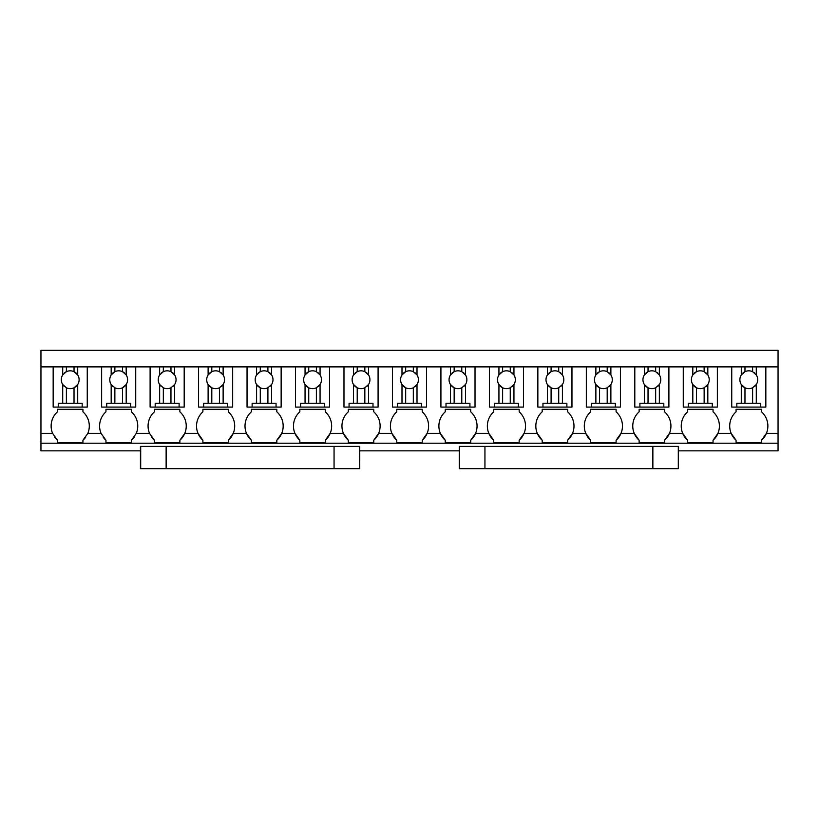 <?xml version="1.0" encoding="UTF-8"?>
<svg xmlns="http://www.w3.org/2000/svg" width="819" height="819" viewBox="0 0 819 819"><rect width="100%" height="100%" fill="white"/><g stroke="black" fill="none" stroke-linecap="round" stroke-linejoin="round"><path stroke-width="1.23" d="M678.562 450.849L778.05 450.849L778.05 443.212L40.95 443.212L40.95 450.849L140.438 450.849M359.756 450.849L459.244 450.849M736.066 409.275L761.516 409.275L736.066 409.275L736.066 411.814A19.083 19.083 0 0 0 731.162 433.353L717.946 433.353L713.042 440.264A19.083 19.083 0 0 0 713.042 411.814L713.042 409.275L687.602 409.275L713.042 409.275M687.602 409.275L687.602 411.814A19.083 19.083 0 0 0 682.698 433.353L687.602 440.264L687.602 442.803L713.042 442.803L713.042 440.264M687.602 440.264A19.083 19.083 0 0 1 682.698 433.353L669.471 433.353L664.567 440.264A19.083 19.083 0 0 0 664.567 411.814L664.567 409.275L639.127 409.275L664.567 409.275M639.127 409.275L639.127 411.814A19.083 19.083 0 0 0 634.223 433.353L639.127 440.264L639.127 442.803L664.567 442.803L664.567 440.264M639.127 440.264A19.083 19.083 0 0 1 634.223 433.353L621.007 433.353L616.103 440.264A19.083 19.083 0 0 0 616.103 411.814L616.103 409.275L590.663 409.275L616.103 409.275M590.663 409.275L590.663 411.814A19.083 19.083 0 0 0 585.759 433.353L590.663 440.264L590.663 442.803L616.103 442.803L616.103 440.264M590.663 440.264A19.083 19.083 0 0 1 585.759 433.353L572.532 433.353L567.628 440.264A19.083 19.083 0 0 0 567.628 411.814L567.628 409.275L542.188 409.275L567.628 409.275M542.188 409.275L542.188 411.814A19.083 19.083 0 0 0 537.284 433.353L542.188 440.264L542.188 442.803L567.628 442.803L567.628 440.264M542.188 440.264A19.083 19.083 0 0 1 537.284 433.353L524.068 433.353L519.164 440.264A19.083 19.083 0 0 0 519.164 411.814L519.164 409.275L493.714 409.275L519.164 409.275M493.714 409.275L493.714 411.814A19.083 19.083 0 0 0 488.82 433.353L493.714 440.264L493.714 442.803L519.164 442.803L519.164 440.264M493.714 440.264A19.083 19.083 0 0 1 488.82 433.353L475.593 433.353L470.69 440.264A19.083 19.083 0 0 0 470.69 411.814L470.69 409.275L445.249 409.275L470.69 409.275M445.249 409.275L445.249 411.814A19.083 19.083 0 0 0 440.346 433.353L445.249 440.264L445.249 442.803L470.69 442.803L470.69 440.264M445.249 440.264A19.083 19.083 0 0 1 440.346 433.353L427.129 433.353L422.225 440.264A19.083 19.083 0 0 0 422.225 411.814L422.225 409.275L396.775 409.275L422.225 409.275M396.775 409.275L396.775 411.814A19.083 19.083 0 0 0 391.881 433.353L396.775 440.264L396.775 442.803L422.225 442.803L422.225 440.264M396.775 440.264A19.083 19.083 0 0 1 391.881 433.353L378.654 433.353L373.751 440.264A19.083 19.083 0 0 0 373.751 411.814L373.751 409.275L348.31 409.275L373.751 409.275M348.31 409.275L348.31 411.814A19.083 19.083 0 0 0 343.407 433.353L348.31 440.264L348.31 442.803L373.751 442.803L373.751 440.264M348.31 440.264A19.083 19.083 0 0 1 343.407 433.353L330.18 433.353L325.286 440.264A19.083 19.083 0 0 0 325.286 411.814L325.286 409.275L299.836 409.275L325.286 409.275M299.836 409.275L299.836 411.814A19.083 19.083 0 0 0 294.932 433.353L299.836 440.264L299.836 442.803L325.286 442.803L325.286 440.264M299.836 440.264A19.083 19.083 0 0 1 294.932 433.353L281.716 433.353L276.812 440.264A19.083 19.083 0 0 0 276.812 411.814L276.812 409.275L251.372 409.275L276.812 409.275M251.372 409.275L251.372 411.814A19.083 19.083 0 0 0 246.468 433.353L251.372 440.264L251.372 442.803L276.812 442.803L276.812 440.264M251.372 440.264A19.083 19.083 0 0 1 246.468 433.353L233.241 433.353L228.337 440.264A19.083 19.083 0 0 0 228.337 411.814L228.337 409.275L202.897 409.275L228.337 409.275M202.897 409.275L202.897 411.814A19.083 19.083 0 0 0 197.993 433.353L202.897 440.264L202.897 442.803L228.337 442.803L228.337 440.264M202.897 440.264A19.083 19.083 0 0 1 197.993 433.353L184.777 433.353L179.873 440.264A19.083 19.083 0 0 0 179.873 411.814L179.873 409.275L154.433 409.275L179.873 409.275M154.433 409.275L154.433 411.814A19.083 19.083 0 0 0 149.529 433.353L154.433 440.264L154.433 442.803L179.873 442.803L179.873 440.264M149.529 433.353L136.302 433.353A19.083 19.083 0 0 0 136.302 433.353L131.398 440.264A19.083 19.083 0 0 0 134.224 437.111M105.958 409.275L131.398 409.275L105.958 409.275L105.958 411.814A19.083 19.083 0 0 0 101.054 433.353L105.958 440.264L105.958 442.803L131.398 442.803L131.398 440.264M101.054 433.353L87.838 433.353A19.083 19.083 0 0 0 87.838 433.353L82.934 440.264A19.083 19.083 0 0 0 85.749 437.111M87.838 433.353A19.083 19.083 0 0 0 82.934 411.814L82.934 409.275L57.484 409.275L57.484 411.814A19.083 19.083 0 0 0 52.59 433.353L57.484 440.264L57.484 442.803L82.934 442.803L82.934 440.264M40.95 443.212L40.95 366.881L778.05 366.881L778.05 433.353L766.41 433.353L761.516 440.264A19.083 19.083 0 0 0 761.516 411.814L761.516 409.275M778.05 443.212L778.05 433.353M736.066 440.264A19.083 19.083 0 0 1 731.162 433.353L736.066 440.264L736.066 442.803L761.516 442.803L761.516 440.264M131.398 409.275L131.398 411.814A19.083 19.083 0 0 1 136.302 433.353M40.95 366.881L40.95 350.348L778.05 350.348L778.05 366.881M54.668 437.111A19.083 19.083 0 0 0 57.484 440.264M103.143 437.111A19.083 19.083 0 0 0 105.958 440.264M151.607 437.111A19.083 19.083 0 0 0 154.433 440.264M359.5 468.652L140.438 468.652L140.438 446.396L359.756 446.396L359.756 468.652L359.5 446.396M678.306 446.396L678.306 468.652L678.562 446.396L459.244 446.396L459.244 468.652L484.94 468.652L484.94 446.396M678.306 468.652L484.94 468.652M62.705 367.393L62.705 374.938A8.907 8.907 0 0 0 62.705 384.521L62.705 403.265L58.251 403.265L58.251 407.084L53.163 407.084L53.163 367.393M58.251 407.084L87.254 407.084L87.254 367.393M77.713 367.393L77.713 374.938L74.027 371.683L74.027 367.393M66.39 367.393L66.39 371.683A8.907 8.907 0 0 1 76.177 373.126M62.705 374.938L66.39 371.683A8.907 8.907 0 0 0 64.24 373.126M62.705 403.265L74.027 403.265L74.027 387.776A8.907 8.907 0 0 0 77.713 384.521L74.027 387.776A8.907 8.907 0 0 1 66.39 387.776L62.705 384.521A8.907 8.907 0 0 0 64.445 386.517M82.166 407.084L82.166 403.265L77.713 403.265L77.713 384.521A8.907 8.907 0 0 0 77.713 374.938M66.39 387.776L66.39 403.265M77.713 403.265L74.027 403.265M111.179 367.393L111.179 374.938A8.907 8.907 0 0 0 111.179 384.521L111.179 403.265L106.726 403.265L106.726 407.084L101.638 407.084L101.638 367.393M106.726 407.084L135.729 407.084L135.729 367.393M126.187 367.393L126.187 374.938L122.492 371.683L122.492 367.393M114.865 367.393L114.865 371.683A8.907 8.907 0 0 1 124.652 373.126M111.179 374.938L114.865 371.683A8.907 8.907 0 0 0 112.715 373.126M111.179 403.265L122.492 403.265L122.492 387.776A8.907 8.907 0 0 0 126.187 384.521L122.492 387.776A8.907 8.907 0 0 1 114.865 387.776L111.179 384.521A8.907 8.907 0 0 0 112.92 386.517M130.641 407.084L130.641 403.265L126.187 403.265L126.187 384.521A8.907 8.907 0 0 0 126.187 374.938M114.865 387.776L114.865 403.265M126.187 403.265L122.492 403.265M159.644 367.393L159.644 374.938A8.907 8.907 0 0 0 159.644 384.521L159.644 403.265L155.19 403.265L155.19 407.084L150.102 407.084L150.102 367.393M155.19 407.084L184.193 407.084L184.193 367.393M174.652 367.393L174.652 374.938L170.966 371.683A8.907 8.907 0 0 0 170.966 371.683L170.966 367.393M163.329 367.393L163.329 371.683A8.907 8.907 0 0 1 170.966 371.683M159.644 374.938L163.329 371.683A8.907 8.907 0 0 0 161.179 373.126M173.116 373.126A8.907 8.907 0 0 0 172.359 372.512M172.911 386.517A8.907 8.907 0 0 0 174.652 384.521L170.966 387.776A8.907 8.907 0 0 1 163.329 387.776L159.644 384.521A8.907 8.907 0 0 0 161.384 386.517M179.105 407.084L179.105 403.265L174.652 403.265L174.652 384.521A8.907 8.907 0 0 0 174.652 374.938M159.644 403.265L170.966 403.265L170.966 387.776M163.329 387.776L163.329 403.265M174.652 403.265L170.966 403.265M208.118 367.393L208.118 374.938A8.907 8.907 0 0 0 208.118 384.521L208.118 403.265L203.665 403.265L203.665 407.084L198.577 407.084L198.577 367.393M203.665 407.084L232.668 407.084L232.668 367.393M223.126 367.393L223.126 374.938L219.441 371.683A8.907 8.907 0 0 0 219.441 371.683L219.441 367.393M211.804 367.393L211.804 371.683A8.907 8.907 0 0 1 219.441 371.683M208.118 374.938L211.804 371.683A8.907 8.907 0 0 0 209.654 373.126M221.591 373.126A8.907 8.907 0 0 0 220.823 372.512M211.804 403.265L211.804 387.776L208.118 384.521A8.907 8.907 0 0 0 219.441 387.776L219.441 403.265L208.118 403.265M221.386 386.517A8.907 8.907 0 0 0 223.126 374.938M227.58 407.084L227.58 403.265L223.126 403.265L223.126 384.521L219.441 387.776M223.126 403.265L219.441 403.265M256.582 367.393L256.582 374.938A8.907 8.907 0 0 0 256.582 384.521L256.582 403.265L252.129 403.265L252.129 407.084L247.041 407.084L247.041 367.393M252.129 407.084L281.142 407.084L281.142 367.393M271.601 367.393L271.601 374.938L267.905 371.683A8.907 8.907 0 0 0 267.905 371.683L267.905 367.393M260.278 367.393L260.278 371.683A8.907 8.907 0 0 1 267.905 371.683M256.582 374.938L260.278 371.683A8.907 8.907 0 0 0 258.118 373.126M270.055 373.126A8.907 8.907 0 0 0 269.297 372.512M260.278 403.265L260.278 387.776L256.582 384.521A8.907 8.907 0 0 0 267.905 387.776L267.905 403.265L256.582 403.265M269.85 386.517A8.907 8.907 0 0 0 271.601 374.938M276.044 407.084L276.044 403.265L271.601 403.265L271.601 384.521L267.905 387.776M271.601 403.265L267.905 403.265M305.057 367.393L305.057 374.938A8.907 8.907 0 0 0 305.057 384.521L305.057 403.265L300.604 403.265L300.604 407.084L295.516 407.084L295.516 367.393M300.604 407.084L329.607 407.084L329.607 367.393M320.065 367.393L320.065 374.938L316.38 371.683A8.907 8.907 0 0 0 316.38 371.683L316.38 367.393M308.743 367.393L308.743 371.683A8.907 8.907 0 0 1 316.38 371.683M305.057 374.938L308.743 371.683A8.907 8.907 0 0 0 306.593 373.126M318.53 373.126A8.907 8.907 0 0 0 317.772 372.512M308.743 403.265L308.743 387.776L305.057 384.521A8.907 8.907 0 0 0 316.38 387.776L316.38 403.265L305.057 403.265M318.325 386.517A8.907 8.907 0 0 0 320.065 374.938M324.519 407.084L324.519 403.265L320.065 403.265L320.065 384.521L316.38 387.776M320.065 403.265L316.38 403.265M353.521 367.393L353.521 374.938A8.907 8.907 0 0 0 353.521 384.521L353.521 403.265L349.068 403.265L349.068 407.084L343.98 407.084L343.98 367.393M349.068 407.084L378.081 407.084L378.081 367.393M368.54 367.393L368.54 374.938L364.844 371.683A8.907 8.907 0 0 0 364.844 371.683L364.844 367.393M357.217 367.393L357.217 371.683A8.907 8.907 0 0 1 364.844 371.683M353.521 374.938L357.217 371.683A8.907 8.907 0 0 0 355.057 373.126M366.994 373.126A8.907 8.907 0 0 0 366.236 372.512M357.217 403.265L357.217 387.776L353.521 384.521A8.907 8.907 0 0 0 364.844 387.776L364.844 403.265L353.521 403.265M366.789 386.517A8.907 8.907 0 0 0 368.54 374.938M372.993 407.084L372.993 403.265L368.54 403.265L368.54 384.521L364.844 387.776M368.54 403.265L364.844 403.265M401.996 367.393L401.996 374.938A8.907 8.907 0 0 0 401.996 384.521L401.996 403.265L397.543 403.265L397.543 407.084L392.455 407.084L392.455 367.393M397.543 407.084L426.545 407.084L426.545 367.393M417.004 367.393L417.004 374.938L413.319 371.683A8.907 8.907 0 0 0 413.319 371.683L413.319 367.393M405.681 367.393L405.681 371.683A8.907 8.907 0 0 1 413.319 371.683M401.996 374.938L405.681 371.683A8.907 8.907 0 0 0 403.532 373.126M415.468 373.126A8.907 8.907 0 0 0 414.711 372.512M405.681 403.265L405.681 387.776L401.996 384.521A8.907 8.907 0 0 0 413.319 387.776L413.319 403.265L401.996 403.265M415.264 386.517A8.907 8.907 0 0 0 417.004 374.938M421.457 407.084L421.457 403.265L417.004 403.265L417.004 384.521L413.319 387.776M417.004 403.265L413.319 403.265M450.46 367.393L450.46 374.938A8.907 8.907 0 0 0 450.46 384.521L450.46 403.265L446.007 403.265L446.007 407.084L440.919 407.084L440.919 367.393M446.007 407.084L475.02 407.084L475.02 367.393M465.479 367.393L465.479 374.938L461.783 371.683L461.783 367.393M454.156 367.393L454.156 371.683A8.907 8.907 0 0 1 461.783 371.683A8.907 8.907 0 0 1 461.793 371.693M450.46 374.938L454.156 371.683A8.907 8.907 0 0 0 452.006 373.126M463.943 373.126A8.907 8.907 0 0 0 463.175 372.512M454.156 403.265L454.156 387.776L450.46 384.521A8.907 8.907 0 0 0 461.783 387.776L461.783 403.265L450.46 403.265M463.728 386.517A8.907 8.907 0 0 0 465.479 374.938M469.932 407.084L469.932 403.265L465.479 403.265L465.479 384.521L461.783 387.776M465.479 403.265L461.783 403.265M498.935 367.393L498.935 374.938A8.907 8.907 0 0 0 498.935 384.521L498.935 403.265L494.481 403.265L494.481 407.084L489.393 407.084L489.393 367.393M494.481 407.084L523.484 407.084L523.484 367.393M513.943 367.393L513.943 374.938L510.257 371.683A8.907 8.907 0 0 0 510.257 371.683L510.257 367.393M502.62 367.393L502.62 371.683A8.907 8.907 0 0 1 510.257 371.683M498.935 374.938L502.62 371.683A8.907 8.907 0 0 0 500.47 373.126M512.407 373.126A8.907 8.907 0 0 0 511.65 372.512M502.62 403.265L502.62 387.776L498.935 384.521A8.907 8.907 0 0 0 510.257 387.776L510.257 403.265L498.935 403.265M512.203 386.517A8.907 8.907 0 0 0 513.943 374.938M518.396 407.084L518.396 403.265L513.943 403.265L513.943 384.521L510.257 387.776M513.943 403.265L510.257 403.265M547.399 367.393L547.399 374.938A8.907 8.907 0 0 0 547.399 384.521L547.399 403.265L542.956 403.265L542.956 407.084L537.858 407.084L537.858 367.393M542.956 407.084L571.959 407.084L571.959 367.393M562.418 367.393L562.418 374.938L558.722 371.683A8.907 8.907 0 0 0 558.722 371.683L558.722 367.393M551.095 367.393L551.095 371.683A8.907 8.907 0 0 1 558.722 371.683M547.399 374.938L551.095 371.683A8.907 8.907 0 0 0 548.945 373.126M560.882 373.126A8.907 8.907 0 0 0 560.114 372.512M551.095 403.265L551.095 387.776L547.399 384.521A8.907 8.907 0 0 0 558.722 387.776L558.722 403.265L547.399 403.265M560.677 386.517A8.907 8.907 0 0 0 562.418 374.938M566.871 407.084L566.871 403.265L562.418 403.265L562.418 384.521L558.722 387.776M562.418 403.265L558.722 403.265M595.874 367.393L595.874 374.938A8.907 8.907 0 0 0 595.874 384.521L595.874 403.265L591.42 403.265L591.42 407.084L586.332 407.084L586.332 367.393M591.42 407.084L620.423 407.084L620.423 367.393M610.882 367.393L610.882 374.938L607.196 371.683A8.907 8.907 0 0 0 607.196 371.683L607.196 367.393M599.559 367.393L599.559 371.683A8.907 8.907 0 0 1 607.196 371.683M595.874 374.938L599.559 371.683A8.907 8.907 0 0 0 597.409 373.126M609.346 373.126A8.907 8.907 0 0 0 608.589 372.512M599.559 403.265L599.559 387.776L595.874 384.521A8.907 8.907 0 0 0 607.196 387.776L607.196 403.265L595.874 403.265M609.141 386.517A8.907 8.907 0 0 0 610.882 374.938M615.335 407.084L615.335 403.265L610.882 403.265L610.882 384.521L607.196 387.776M610.882 403.265L607.196 403.265M644.348 367.393L644.348 374.938A8.907 8.907 0 0 0 644.348 384.521L644.348 403.265L639.895 403.265L639.895 407.084L634.807 407.084L634.807 367.393M639.895 407.084L668.898 407.084L668.898 367.393M659.356 367.393L659.356 374.938L655.671 371.683A8.907 8.907 0 0 0 655.671 371.683L655.671 367.393M648.034 367.393L648.034 371.683A8.907 8.907 0 0 1 655.671 371.683M644.348 374.938L648.034 371.683A8.907 8.907 0 0 0 645.884 373.126M657.821 373.126A8.907 8.907 0 0 0 657.053 372.512M648.034 403.265L648.034 387.776L644.348 384.521A8.907 8.907 0 0 0 655.671 387.776L655.671 403.265L644.348 403.265M657.616 386.517A8.907 8.907 0 0 0 659.356 374.938M663.81 407.084L663.81 403.265L659.356 403.265L659.356 384.521L655.671 387.776M659.356 403.265L655.671 403.265M692.813 367.393L692.813 374.938A8.907 8.907 0 0 0 692.813 384.521L692.813 403.265L688.359 403.265L688.359 407.084L683.271 407.084L683.271 367.393M688.359 407.084L717.362 407.084L717.362 367.393M707.821 367.393L707.821 374.938L704.135 371.683A8.907 8.907 0 0 0 704.135 371.683L704.135 367.393M696.508 367.393L696.508 371.683A8.907 8.907 0 0 1 704.135 371.683M692.813 374.938L696.508 371.683A8.907 8.907 0 0 0 694.348 373.126M706.285 373.126A8.907 8.907 0 0 0 705.528 372.512M696.508 403.265L696.508 387.776L692.813 384.521A8.907 8.907 0 0 0 704.135 387.776L704.135 403.265L692.813 403.265M706.08 386.517A8.907 8.907 0 0 0 707.821 374.938M712.274 407.084L712.274 403.265L707.821 403.265L707.821 384.521L704.135 387.776M707.821 403.265L704.135 403.265M741.287 367.393L741.287 374.938A8.907 8.907 0 0 0 741.287 384.521L741.287 403.265L736.834 403.265L736.834 407.084L731.746 407.084L731.746 367.393M736.834 407.084L765.837 407.084L765.837 367.393M756.295 367.393L756.295 374.938L752.61 371.683A8.907 8.907 0 0 0 752.61 371.683L752.61 367.393M744.973 367.393L744.973 371.683A8.907 8.907 0 0 1 752.61 371.683M741.287 374.938L744.973 371.683A8.907 8.907 0 0 0 742.823 373.126M754.76 373.126A8.907 8.907 0 0 0 754.002 372.512M744.973 403.265L744.973 387.776L741.287 384.521A8.907 8.907 0 0 0 752.61 387.776L752.61 403.265L741.287 403.265M754.555 386.517A8.907 8.907 0 0 0 756.295 374.938M760.749 407.084L760.749 403.265L756.295 403.265L756.295 384.521L752.61 387.776M756.295 403.265L752.61 403.265M52.59 433.353L40.95 433.353M166.134 468.652L166.134 446.396M334.06 468.652L334.06 446.396M652.866 446.396L652.866 468.652M140.694 468.652L140.694 446.396M459.5 446.396L459.5 468.652"/></g></svg>
